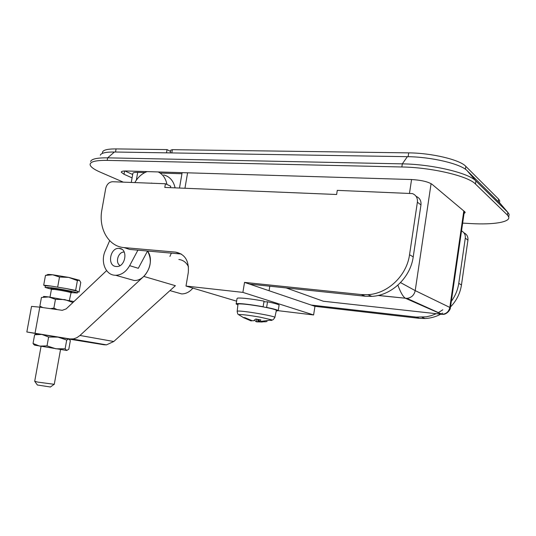 <?xml version="1.0" encoding="UTF-8"?>
<svg xmlns="http://www.w3.org/2000/svg" width="536" height="536" viewBox="0 0 536 536"><rect width="100%" height="100%" fill="white"/><g stroke="black" fill="none" stroke-linecap="round" stroke-linejoin="round"><path stroke-width="0.8" d="M131.273 182.448L132.841 173.537C132.821 172.693 134.442 172.304 137.705 172.378L144.814 172.592M160.164 173.068L181.945 173.738M102.343 153.403L102.463 152.747C102.369 150.167 106.905 148.887 116.078 148.907L167.058 149.598L166.495 152.84M170.515 151.4L167.058 149.598M431.085 183.634L415.212 290.619L400.546 282.606M441.905 314.371L405.377 298.237C403.018 296.703 400.526 292.341 397.893 285.165M450.401 307.637L449.825 307.436L463.808 210.97M170.254 152.901L170.729 150.154L172.371 149.671L408.713 152.874C431.694 153.001 459.915 159.755 465.824 166.354L498.654 199.164L499.746 200.893L499.532 202.394M124.258 252.094L124.258 252.094C118.309 251.411 114.791 262.747 120.071 265.561M192.873 288.113C189.684 291.959 185.945 293.896 181.657 293.916L176.29 292.401M26.84 331.972L31.53 306.398L39.811 307.148L35.041 333.271L26.84 331.985L36.609 333.68M35.041 333.271L69.935 338.946L73.586 338.873L76.903 337.673L79.971 335.469L143.782 276.409C150.964 268.281 152.217 259.826 147.541 251.036C155.34 261.112 146.053 281.346 134.094 280.475L128.486 278.894M106.617 270.606L66.196 308.877L62.263 310.317L39.811 307.148M69.178 339.094L104.018 344.769L69.935 338.946M188.511 266.868C186.421 262.473 183.191 260.014 178.83 259.484M169.905 256.442L171.353 253.133M79.971 335.469L113.773 341.506L175.379 285.688L143.782 276.409M113.773 341.506L106.483 344.862L104.018 344.769M119.28 248.389C128.406 248.704 125.632 267.209 116.533 266.519L116.084 266.493C106.878 265.977 110.001 247.404 119.106 248.376L119.28 248.389M148.867 183.124L152.412 183.258M163.688 174.944C169.698 176.498 173.496 180.8 175.091 187.855M158.174 171.935C162.85 174.234 165.778 178.408 166.937 184.451M137.899 250.171L129.645 265.662C126.081 271.853 121.431 275.055 115.689 275.283L114.55 275.216C105.029 274.533 100.192 260.697 105.572 250.165L109.666 240.664M147.547 251.022L138.315 268.302L129.645 265.662M134.831 182.582C137.926 177.155 142.027 173.496 147.132 171.6M440.605 314.277C435.654 316.83 430.488 318.25 425.102 318.525L419.279 318.337L314.96 306.331L244.53 282.392L242.888 292.388L313.6 314.96L278.271 310.692M416.124 196.377C419.722 197.925 421.336 200.759 420.968 204.893L413.223 256.878C410.455 277.735 391.488 295.51 371.85 296.368L365.304 296.24L249.461 284.073M242.888 292.388L185.999 286.057L188.277 272.63C189.228 260.918 185.007 254.077 175.607 252.114L124.124 247.605C108.46 246.56 98.235 228.45 101.914 209.683L105.693 188.545C106.785 184.297 109.076 182.026 112.567 181.731L165.436 183.761L164.8 187.433L336.628 194.494L337.278 190.367L412.439 193.59C416.103 195.124 417.752 197.992 417.383 202.199L409.538 254.734C406.73 275.812 387.588 293.795 367.79 294.679L361.197 294.552L244.53 282.392M165.436 183.761L170.723 186.2L170.468 187.667M181.302 254.017L129.692 249.441L124.124 247.605M185.999 286.057L236.604 301.165M314.96 306.331L313.6 314.96M463.915 232.812C466.896 234.286 468.236 236.731 467.935 240.135L461.469 284.944C460.163 293.38 456.511 300.703 450.508 306.934M442.676 313.111L440.76 314.197M461.523 230.895C464.344 232.43 465.596 234.848 465.288 238.151L458.756 283.363C457.771 289.909 455.292 295.892 451.319 301.312M442.81 309.795L437.872 312.89M436.096 313.774L431.212 315.657L426.174 316.843L416.231 317.091L311.228 305.058M132.077 177.872L124.024 174.274L121.283 172.23C121.25 171.326 122.972 170.91 126.449 170.984L411.166 179.52C421.028 180.076 427.983 181.671 432.043 184.29L464.672 211.693L465.208 212.417L464.022 213.67M132.673 174.495L124.895 170.977M100.292 155.179C101.143 153.008 105.853 151.949 114.416 152.01L407.373 156.673C431.433 156.867 461.027 163.916 467.178 170.716L500.55 203.848M123.293 182.14L100.346 172.197C93.988 169.43 90.577 166.937 90.108 164.74C89.934 161.704 95.622 160.257 107.187 160.385L401.846 166.977C431.473 167.406 468.216 176.056 475.459 184.016L507.445 215.07L508.738 217.006C510.393 222.206 493.033 224.872 471.131 223.586L462.655 223.117M508.858 216.142L509.113 214.32L507.827 212.363L475.901 180.967C468.672 172.914 431.942 164.23 402.322 163.862L107.642 157.845C97.17 157.725 91.489 158.951 90.597 161.524M70.786 292.609L77.331 292.984C77.378 292.261 59.777 288.743 50.377 287.618L45.091 287.41L51.436 289.206M45.111 287.309L45.379 285.822L50.665 286.01L43.697 285.152L45.372 285.882M37.379 385.002L50.404 386.992M41.058 346.343L34.706 381.25L37.795 382.114L54.27 384.312M77.532 291.865L79.053 292.053L77.599 291.504M77.358 291.229L75.63 290.385L66.719 288.643L77.358 291.229M66.719 288.643L50.665 286.01L66.719 288.643M79.536 280.281L68.749 277.4L52.709 274.774C48.729 274.338 46.994 274.358 47.503 274.834M47.416 274.868L45.473 275.404L52.709 274.774L59.503 277.025L68.749 277.4L77.385 280.623L79.348 280.154L80.769 282.492L79.053 292.053M57.714 286.881L59.503 277.025M43.697 285.152L45.473 275.404M75.63 290.385L77.385 280.623M43.617 296.743C42.813 296.341 44.501 296.408 48.676 296.951L73.934 301.547M40.508 307.249L39.858 306.136L41.446 297.46L48.676 296.951L55.456 299.329L64.742 299.591L72.956 302.478M50.424 308.649L53.868 308.1L55.456 299.329M53.868 308.1L57.164 309.6M39.858 306.136L42.88 307.584M34.672 345.157L66.725 350.457L68.796 349.251L70.33 340.688L68.97 338.993M37.058 333.694L68.796 338.94L66.705 340.045L57.968 337.097L48.622 337.03L41.848 334.43L34.632 334.739L37.058 333.694M34.605 345.097L33.038 343.476L34.632 334.739M33.038 343.476L39.724 346.115L47.014 345.867L55.858 348.789L65.131 348.795L66.705 340.045M65.131 348.795L66.725 350.457M47.014 345.867L48.622 337.03M237.187 311.235L237.964 304.274L238.567 303.912C242.741 303.751 250.754 304.709 262.6 306.786L265.789 307.396C272.141 308.689 275.671 309.661 276.388 310.31L276.335 310.552M270.546 320.394L271.705 320.407L272.087 319.932L260.248 317.191C249.863 315.389 242.835 314.498 239.17 314.518L238.641 314.632L239.358 315.148M251.371 320.917L250.614 320.716L250.687 320.233M243.424 317.6L250.614 320.716M243.364 317.694L244.731 317.607L252.02 320.649L253.387 320.823L255.819 319.034L260.891 319.945L258.372 321.774L259.169 321.928L266.084 321.734M276.221 311.068L278.224 310.599C277.467 309.888 273.601 308.823 266.627 307.403L267.538 301.802C274.499 303.242 278.358 304.341 279.109 305.098L279.068 305.366M262.6 306.786L263.129 306.733C250.124 304.448 241.341 303.403 236.785 303.584L236.142 303.986L237.904 304.817M236.175 303.751L237.039 298.525L237.696 298.076C242.259 297.815 251.042 298.833 264.04 301.125L263.129 306.733M263.926 301.822L267.538 301.802M266.627 307.403L265.789 307.396M266.834 321.225L266.948 321.613M254.506 320.26L256.369 321.814L256.784 319.255M262.305 322.015L256.369 321.814M116.078 148.907L115.521 152.03M378.007 295.49L406.978 298.378C411.447 297.741 414.187 295.155 415.212 290.619L449.825 307.436C448.913 311.517 446.408 313.828 442.314 314.364L323.335 301.239L286.164 287.926M187.593 172.813L184.947 188.257M409.517 193.141L411.561 179.533M318.806 299.617L323.335 301.239M137.705 172.378L136.332 180.17M498.319 201.516L498.654 199.164M465.409 169.255L465.824 166.354M408.137 156.686L408.713 152.874M171.808 152.921L172.371 149.671M409.538 254.734L413.223 256.878M361.197 294.552L365.304 296.24M417.383 202.199L420.968 204.893M175.607 252.114L180.92 253.977M419.279 318.337L416.231 317.091M461.469 284.944L458.756 283.363M467.935 240.135L465.288 238.151M124.607 170.991L124.024 174.274M467.178 170.716L475.901 180.967L475.459 184.016M407.373 156.673L402.322 163.862L401.846 166.977M499.894 203.077L507.827 212.363L507.445 215.07M114.416 152.01L107.642 157.845L107.187 160.385M54.243 289.42C49.654 288.328 49.654 288.033 54.223 288.542C61.841 289.453 75.328 292.355 71.04 292.14M70.765 292.736L70.772 292.676C70.779 292.241 60.26 290.15 54.625 289.467L51.429 289.333L50.009 297.132M243.672 317.727L238.641 314.632C238.011 314.706 237.522 313.634 237.167 311.409L237.756 311.101C241.924 310.431 274.533 315.939 274.868 317.366L274.807 317.587M258.754 319.644L258.419 321.727M258.124 319.53L257.722 321.989M378.282 295.43L406.978 298.378L442.314 314.364C446.696 314.94 450.635 309.486 450.394 307.691L464.35 211.419M179.486 188.035L182.133 172.652M499.492 202.682L499.746 200.893M169.952 290.613L181.657 293.916M106.483 344.862L72.467 339.033M152.043 183.245L151.581 183.037M134.094 280.475L115.689 275.283M121.853 249.267L119.106 248.376M367.79 294.679L371.85 296.368M425.102 318.525L422.093 317.279M121.344 171.889L121.283 172.23M509.113 214.32L508.738 217.006M51.436 289.279L51.088 288.422L54.263 288.549C60.22 289.239 71.985 291.638 71.228 291.899L69.365 300.502M37.413 385.056L34.739 381.337M54.263 384.366L60.535 349.532M50.263 387.093L54.015 384.406M77.331 292.984L77.613 291.403M34.739 345.211L33.527 344.213M258.473 321.707L272.087 319.932C272.764 320.213 273.695 319.356 274.868 317.366L276.388 310.31M269.072 290.733L269.802 286.211M278.224 310.599L279.109 305.098M251.619 284.804L251.706 284.308M258.721 319.637L258.372 321.774M251.404 320.93L251.478 320.481"/></g></svg>
